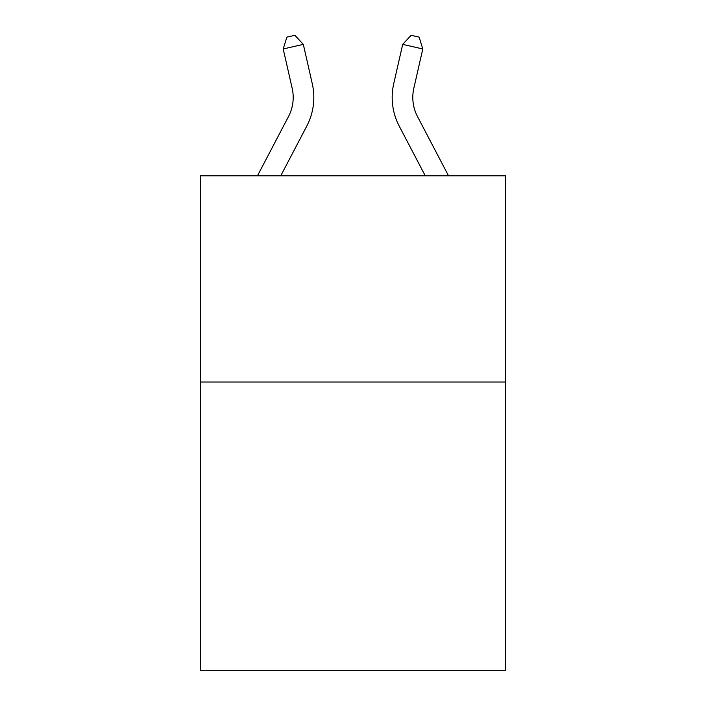 <?xml version="1.0" encoding="UTF-8"?>
<svg xmlns="http://www.w3.org/2000/svg" width="706" height="706" viewBox="0 0 706 706"><rect width="100%" height="100%" fill="white"/><g stroke="black" fill="none" stroke-linecap="round" stroke-linejoin="round"><path stroke-width="1.06" d="M505.593 382.008L505.593 670.7L200.407 670.7L200.407 175.794L505.593 175.794L505.593 382.008L200.407 382.008M257.469 175.794L288.489 116.578A41.239 41.239 -37.9 0 0 292.169 88.276L283.212 48.961L286.857 37.136L294.896 35.3L303.315 44.381L312.273 83.696A61.863 61.863 156.1 0 1 306.757 126.145L280.75 175.794M417.511 116.578L448.531 175.794L417.511 116.578A41.239 41.239 23.9 0 1 413.831 88.276L422.788 48.961L402.685 44.381L393.727 83.696A61.863 61.863 -156.1 0 0 399.243 126.145L425.25 175.794M288.489 116.578A41.239 41.239 -23.9 0 0 292.169 88.276M303.315 44.381L283.212 48.961M393.727 83.696L402.685 44.381L411.104 35.3L419.143 37.136L422.788 48.961"/></g></svg>
